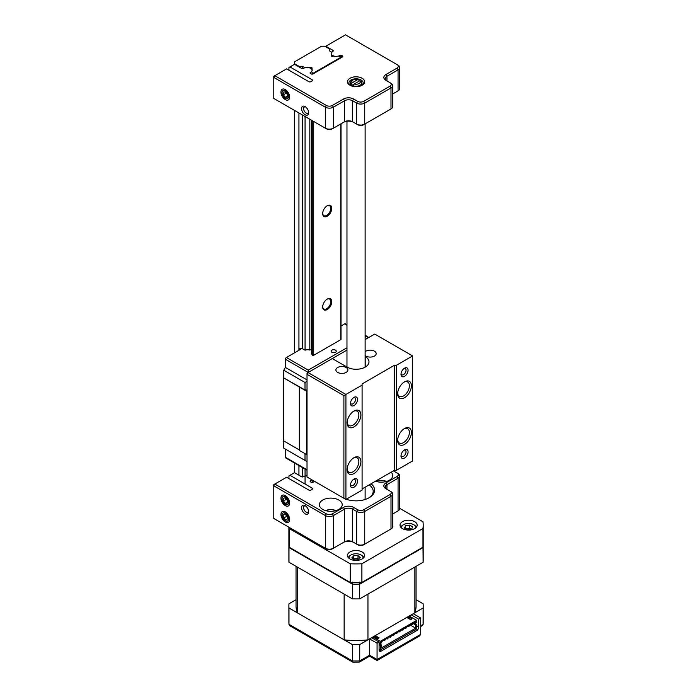 <?xml version="1.0" encoding="UTF-8"?>
<svg xmlns="http://www.w3.org/2000/svg" width="697" height="697" viewBox="0 0 697 697"><rect width="100%" height="100%" fill="white"/><g stroke="black" fill="none" stroke-linecap="round" stroke-linejoin="round"><path stroke-width="1.05" d="M305.112 513.811A5.001 2.884 60 0 1 301.574 507.686A5.001 2.884 60 0 1 305.112 505.639L305.112 505.639A5.001 2.884 60 0 1 308.649 511.772A5.001 2.884 60 0 1 305.112 513.811M305.661 506.005A3.572 2.065 -120 0 0 304.336 506.048A3.572 2.065 -120 0 0 303.787 508.915A3.572 2.065 -120 0 0 306.122 512.06A3.572 2.065 -120 0 0 307.908 512.234A3.572 2.065 -120 0 0 308.605 511.11M285.308 505.639A6.142 3.546 60 0 1 280.961 498.12A6.142 3.546 60 0 1 285.308 495.611L285.308 495.611A6.142 3.546 60 0 1 289.656 503.138A6.142 3.546 60 0 1 285.308 505.639M285.308 521.975A6.142 3.546 60 0 1 280.961 514.456A6.142 3.546 60 0 1 285.308 511.947L285.308 511.947A6.142 3.546 60 0 1 289.656 519.465A6.142 3.546 60 0 1 285.308 521.975M338.873 500.045A11.431 6.604 0 0 0 326.414 498.616A11.431 6.604 0 0 0 319.357 504.715A11.431 6.604 0 0 0 322.702 509.385A11.431 6.604 0 0 0 335.161 510.814A11.431 6.604 0 0 0 342.218 504.715A11.431 6.604 0 0 0 338.873 500.045M389.998 529.554A4.287 2.474 180 0 1 389.989 529.563L391 528.979L391 496.308L364.731 511.476A5.715 3.302 180 0 1 356.646 511.476L352.604 509.141A5.715 3.302 0 0 0 344.518 509.141L333.401 515.562A5.715 3.302 180 0 1 325.325 515.562L273.79 485.809L273.79 518.481L325.325 548.234A5.715 3.302 0 0 0 333.401 548.234L344.518 541.813A5.715 3.302 180 0 1 352.604 541.813L356.646 544.148A5.715 3.302 0 0 0 364.731 544.148L391 528.979A5.715 3.302 0 0 0 392.672 526.644L392.672 493.973A5.715 3.302 180 0 1 391 496.308L389.989 494.556A4.287 2.474 0 0 0 389.989 491.054L385.946 488.728A7.144 4.121 180 0 1 385.946 482.89L397.063 476.478A4.287 2.474 0 0 0 397.063 472.975L393.413 470.867M392.672 514.011L397.063 511.476A4.287 2.474 180 0 1 397.063 511.476L398.074 510.892A5.715 3.302 0 0 0 399.747 508.557L399.747 475.894A5.715 3.302 180 0 1 398.074 478.22L386.957 484.642A5.715 3.302 0 0 0 385.284 486.976A5.715 3.302 0 0 0 386.948 489.303L386.957 484.642L385.946 482.89M389.989 529.563L391 528.979L389.989 529.563M363.721 509.725L364.731 511.476L364.731 544.148L363.721 544.732A4.287 2.474 180 0 1 357.657 544.732L356.646 544.148L356.646 511.476L357.657 509.725A4.287 2.474 0 0 0 363.721 509.725L389.989 494.556M353.614 507.39L352.604 509.141L352.604 541.813L353.614 542.397A7.144 4.121 0 0 0 343.508 542.397L344.518 541.813L344.518 509.141L343.508 507.39A7.144 4.121 180 0 1 353.614 507.39L357.657 509.725M332.391 513.811L333.401 515.562L333.401 548.234L332.391 548.809A4.287 2.474 180 0 1 326.335 548.809L325.325 548.234L325.325 515.562L326.335 513.811A4.287 2.474 0 0 0 332.391 513.811L343.508 507.39M288.95 478.578L288.95 475.885L294.509 472.679L301.513 476.722A1.455 0.836 180 0 0 303.561 476.722L303.648 476.67A4.94 2.849 180 0 1 307.02 475.833M371.031 483.788A18.575 10.725 180 0 1 369.183 497.71A18.575 10.725 180 0 1 346.27 499.252M312.169 489.32L312.169 488.127A1.455 0.836 180 0 1 312.596 488.728A1.455 0.836 180 0 1 312.169 489.32L310.888 490.061A1.455 0.836 180 0 1 308.832 490.061L286.624 477.236L274.801 484.058L326.335 513.811M310.548 481.941A1.455 0.836 180 0 1 310.121 481.348A1.455 0.836 180 0 1 310.548 480.747L311.071 482.246A1.455 0.836 180 0 0 313.127 482.246L314.617 481.383M311.742 479.719A4.94 2.849 180 0 1 310.635 480.703L310.548 480.747M312.169 488.127L289.961 475.302M375.483 481.226A11.431 6.604 0 0 0 386.966 481.278A11.431 6.604 0 0 0 392.742 475.546A11.431 6.604 0 0 0 391.139 472.183M368.661 498.007A17.146 9.897 0 0 0 373.2 491.298A17.146 9.897 0 0 0 369.122 484.894M273.79 484.642L273.79 485.809L274.801 484.058L273.79 484.642M389.989 491.054L391 491.638A5.715 3.302 180 0 1 392.672 493.973M397.063 472.975L398.074 473.559A5.715 3.302 180 0 1 399.747 475.894M353.144 85.766L354.198 83.997L359.913 80.695L360.976 81.253A5.715 3.302 180 0 1 361.769 82.926A5.715 3.302 180 0 1 358.885 85.792A5.715 3.302 180 0 1 353.144 85.766L353.144 86.419M358.955 81.253L358.955 80.085L357.901 79.528L352.177 82.83L351.122 84.598A5.715 3.302 180 0 1 350.33 82.926A5.715 3.302 180 0 1 352.011 80.591L353.022 80.007A4.287 2.474 0 0 0 352.177 82.83M357.901 79.528A4.287 2.474 0 0 0 353.022 80.007M359.913 80.695A4.287 2.474 0 0 1 359.077 83.509A4.287 2.474 0 0 1 354.198 83.997L351.122 85.766A5.715 3.302 0 0 0 351.201 85.844M351.122 85.766L351.122 84.598M285.308 99.601A6.142 3.546 60 0 1 280.961 92.082A6.142 3.546 60 0 1 285.308 89.573L285.308 89.573A6.142 3.546 60 0 1 289.656 97.101A6.142 3.546 60 0 1 285.308 99.601M305.661 106.972A3.572 2.065 -120 0 0 304.336 107.016A3.572 2.065 -120 0 0 303.596 108.645A3.572 2.065 -120 0 0 306.122 113.027A3.572 2.065 -120 0 0 307.908 113.202A3.572 2.065 -120 0 0 308.605 112.078M305.112 114.77A5.001 2.884 60 0 1 301.574 108.645A5.001 2.884 60 0 1 305.112 106.606L305.112 106.606A5.001 2.884 60 0 1 308.649 112.731A5.001 2.884 60 0 1 305.112 114.77M349.99 85.261L349.99 85.261A8.573 4.949 180 0 1 349.99 78.256A8.573 4.949 180 0 1 362.109 78.256A8.573 4.949 180 0 1 362.109 85.261A8.573 4.949 180 0 1 349.99 85.261M361.56 85.548A7.144 4.121 0 0 0 363.198 82.926A7.144 4.121 0 0 0 361.098 80.007A7.144 4.121 0 0 0 353.318 79.118A7.144 4.121 0 0 0 348.901 82.926A7.144 4.121 0 0 0 350.539 85.548M339.805 56.387L339.718 55.542A4.94 2.849 180 0 1 332.739 55.542A4.94 2.849 180 0 1 331.293 53.521A4.94 2.849 180 0 1 332.739 51.508L332.826 50.271L325.821 46.229L325.325 46.516M312.169 80.948L312.169 79.763A1.455 0.836 180 0 1 312.596 80.355A1.455 0.836 180 0 1 312.169 80.948L310.888 81.688A1.455 0.836 180 0 1 308.832 81.688L286.615 68.864L274.801 75.685L326.327 105.439A4.287 2.474 0 0 0 332.391 105.439L343.499 99.018A7.144 4.121 180 0 1 353.606 99.018L357.648 101.353A4.287 2.474 0 0 0 363.712 101.353L389.98 86.184L390.991 87.935L364.723 103.104A5.715 3.302 180 0 1 356.637 103.104L352.595 100.769A5.715 3.302 0 0 0 344.51 100.769L333.401 107.181A5.715 3.302 180 0 1 325.316 107.181L273.79 77.437L273.79 98.443L325.316 128.187A5.715 3.302 0 0 0 333.401 128.187L344.51 121.766A5.715 3.302 180 0 1 352.595 121.766L356.637 124.101A5.715 3.302 0 0 0 364.723 124.101L390.991 108.932A5.715 3.302 0 0 0 392.672 106.606L392.672 85.6A5.715 3.302 180 0 1 390.991 87.935L390.991 108.932L389.98 109.516A4.287 2.474 180 0 0 389.998 109.516M288.941 70.205L288.941 67.522L294.509 64.307L301.513 68.35A1.455 0.836 180 0 0 303.561 68.35L303.648 68.297A4.94 2.849 180 0 1 309.032 67.679A4.94 2.849 180 0 1 312.082 70.31A4.94 2.849 180 0 1 310.635 72.331L311.071 73.873A1.455 0.836 180 0 0 313.127 73.873L342.384 56.98L341.852 55.49L341.852 57.285M389.98 86.184A4.287 2.474 0 0 0 389.98 82.682L385.946 80.347A7.144 4.121 180 0 1 385.946 74.518L397.055 68.097A4.287 2.474 0 0 0 397.055 64.603A4.287 2.474 0 0 0 397.055 64.594L345.529 34.85L325.821 46.229M332.826 50.271A1.455 0.836 180 0 1 333.244 50.864A1.455 0.836 180 0 1 332.826 51.456M339.805 55.49A1.455 0.836 180 0 1 341.852 55.49M342.384 55.795A1.455 0.836 180 0 1 342.811 56.387A1.455 0.836 180 0 1 342.384 56.98M310.548 73.568A1.455 0.836 180 0 1 310.121 72.976A1.455 0.836 180 0 1 310.548 72.383M312.169 79.763L289.952 66.938M392.672 93.964L397.055 91.438A4.287 2.474 180 0 1 397.055 91.438L398.065 90.854A5.715 3.302 0 0 0 399.738 88.519L399.738 67.513A5.715 3.302 180 0 1 398.065 69.848L386.957 76.269A5.715 3.302 0 0 0 385.275 78.604A5.715 3.302 0 0 0 386.94 80.93M363.712 101.353L364.723 103.104L364.723 124.101L363.712 124.685A4.287 2.474 180 0 1 357.648 124.685L356.637 124.101L357.648 124.685M353.606 99.018L352.595 100.769L352.595 121.766L353.606 122.35A7.144 4.121 0 0 0 343.499 122.35L344.51 121.766L343.499 122.35M332.391 105.439L333.401 107.181L333.401 128.187L332.391 128.771A4.287 2.474 180 0 1 326.327 128.771L325.316 128.187L325.316 107.181L326.327 105.439M274.801 75.685L273.79 76.269L273.79 77.437L274.801 75.685M389.98 82.682L390.991 83.265A5.715 3.302 180 0 1 392.672 85.6M397.055 64.603L398.065 65.178A5.715 3.302 180 0 1 399.738 67.513M282.538 94.966A4.6 2.657 -120 0 0 287.016 98.774A4.6 2.657 -120 0 0 288.079 94.208A4.6 2.657 -120 0 0 283.601 90.401A4.6 2.657 -120 0 0 282.538 94.966M285.378 97.319L287.364 97.049L287.295 94.322L285.239 91.856L283.252 92.126L283.322 94.862L285.378 97.319L287.338 96.186M286.31 93.137L283.322 94.862M282.633 501.221A4.6 2.657 -120 0 0 287.164 504.785A4.6 2.657 -120 0 0 287.983 500.028A4.6 2.657 -120 0 0 283.452 496.464A4.6 2.657 -120 0 0 282.633 501.221M285.5 503.417L287.417 502.99L287.225 500.193L285.117 497.832L283.2 498.259L283.391 501.056L285.5 503.417L287.373 502.337M286.432 499.296L283.391 501.056M283.104 518.455A4.6 2.657 -120 0 0 287.704 520.886A4.6 2.657 -120 0 0 287.512 515.466A4.6 2.657 -120 0 0 282.912 513.036A4.6 2.657 -120 0 0 283.104 518.455M286.005 519.936L287.591 518.864L286.894 515.885L284.611 513.985L283.034 515.057L283.731 518.028L286.005 519.936M286.955 516.172L283.731 518.028M284.724 514.081L283.034 515.057M386.486 481.427A8.861 5.114 0 0 0 376.127 481.427M335.963 510.596A8.861 5.114 0 0 0 325.612 510.596M414.654 521.635A8.573 4.949 0 0 0 405.314 520.563A8.573 4.949 0 0 0 400.017 525.137A8.573 4.949 0 0 0 402.526 528.631A8.573 4.949 0 0 0 411.875 529.711A8.573 4.949 0 0 0 417.163 525.137A8.573 4.949 0 0 0 414.654 521.635M362.109 551.972A8.573 4.949 0 0 0 352.769 550.9A8.573 4.949 0 0 0 347.472 555.465A8.573 4.949 0 0 0 349.99 558.968A8.573 4.949 0 0 0 359.33 560.039A8.573 4.949 0 0 0 364.627 555.465A8.573 4.949 0 0 0 362.109 551.972M422.957 528.509L422.957 547.18L361.891 582.431L361.891 563.76L422.957 528.509A67.165 38.779 0 0 0 423.21 525.137A67.165 38.779 0 0 0 422.957 521.757L399.747 508.357M350.208 563.76L350.208 582.431L289.142 547.18L289.142 528.509L350.208 563.76A67.165 38.779 0 0 0 361.891 563.76M423.21 525.137L423.21 543.799A67.165 38.779 180 0 1 422.957 547.18M361.891 582.431A67.165 38.779 180 0 1 350.208 582.431M289.142 547.18A67.165 38.779 180 0 1 288.889 543.799L288.889 527.193M288.985 527.254A67.165 38.779 0 0 0 289.142 528.509M411.518 529.197L411.178 529.006A3.659 2.108 0 0 0 407.649 528.457A3.659 2.108 0 0 0 406.046 528.988M415.525 528.047A7.005 4.043 0 0 0 413.548 524.606L414.149 524.963A7.859 4.539 0 0 1 416.309 527.298M411.578 529.189L407.501 529.825L404.513 528.099L405.602 525.747L409.688 525.111L412.676 526.836L411.578 529.189M414.149 524.963L413.548 524.606A7.005 4.043 0 0 0 403.641 524.606A7.005 4.043 0 0 0 401.664 528.047M403.641 524.606L403.032 524.963A7.859 4.539 0 0 0 400.88 527.298M405.602 528.727L405.602 525.747M405.671 528.77L409.688 528.143L409.688 525.111M411.483 529.206A3.659 2.108 0 0 0 411.178 529.006L409.688 528.143M358.728 559.395A3.659 2.108 0 0 0 355.906 558.724A3.659 2.108 0 0 0 353.431 559.36M362.98 558.384A7.005 4.043 0 0 0 361.97 555.648A7.005 4.043 0 0 0 361.002 554.943A7.005 4.043 0 0 0 351.096 554.943A7.005 4.043 0 0 0 349.119 558.384M363.764 557.635A7.859 4.539 0 0 0 362.693 556.084A7.859 4.539 0 0 0 361.604 555.291L361.002 554.943M358.302 559.865L354.085 559.961L351.828 557.896L353.797 555.744L358.014 555.648L360.271 557.705L358.302 559.865M351.096 554.943L350.495 555.291A7.859 4.539 0 0 0 348.334 557.635M353.335 559.282L353.797 555.744M353.797 558.776L358.014 558.68L358.014 555.648M358.763 559.36L358.014 558.68M350.469 403.485A5.001 2.884 -60 0 1 354.006 397.36A5.001 2.884 -60 0 1 357.544 399.398A5.001 2.884 -60 0 1 354.006 405.523A5.001 2.884 -60 0 1 350.469 403.485M350.513 402.831A3.572 2.065 120 0 0 351.21 403.955A3.572 2.065 120 0 0 353.963 402.997A3.572 2.065 120 0 0 355.522 399.398A3.572 2.065 120 0 0 354.782 397.769A3.572 2.065 120 0 0 353.457 397.726M347.141 422.913A9.714 5.611 -60 0 1 354.006 411.012A9.714 5.611 -60 0 1 360.88 414.976A9.714 5.611 -60 0 1 354.006 426.878A9.714 5.611 -60 0 1 347.141 422.913M347.158 422.295A8.286 4.783 120 0 0 348.857 425.536A8.286 4.783 120 0 0 355.243 423.323A8.286 4.783 120 0 0 358.859 414.976A8.286 4.783 120 0 0 357.143 411.186A8.286 4.783 120 0 0 353.484 411.335M347.141 469.586A9.714 5.611 -60 0 1 354.006 457.685A9.714 5.611 -60 0 1 360.88 461.649A9.714 5.611 -60 0 1 354.006 473.551A9.714 5.611 -60 0 1 347.141 469.586M347.158 468.968A8.286 4.783 120 0 0 348.857 472.209A8.286 4.783 120 0 0 355.243 469.987A8.286 4.783 120 0 0 358.859 461.649A8.286 4.783 120 0 0 357.143 457.859A8.286 4.783 120 0 0 353.484 458.007M350.469 485.156A5.001 2.884 -60 0 1 354.006 479.031A5.001 2.884 -60 0 1 357.544 481.078A5.001 2.884 -60 0 1 354.006 487.203A5.001 2.884 -60 0 1 350.469 485.156M350.513 484.502A3.572 2.065 120 0 0 351.21 485.626A3.572 2.065 120 0 0 353.963 484.668A3.572 2.065 120 0 0 355.522 481.078A3.572 2.065 120 0 0 354.782 479.44A3.572 2.065 120 0 0 353.457 479.397M400.993 455.995A5.001 2.884 -60 0 1 404.53 449.861A5.001 2.884 -60 0 1 408.067 451.909A5.001 2.884 -60 0 1 404.53 458.034A5.001 2.884 -60 0 1 400.993 455.995M401.036 455.333A3.572 2.065 120 0 0 401.733 456.457A3.572 2.065 120 0 0 404.487 455.498A3.572 2.065 120 0 0 406.046 451.909A3.572 2.065 120 0 0 405.305 450.271A3.572 2.065 120 0 0 403.981 450.227M397.656 440.417A9.714 5.611 -60 0 1 404.53 428.516A9.714 5.611 -60 0 1 411.404 432.48A9.714 5.611 -60 0 1 404.53 444.381A9.714 5.611 -60 0 1 397.656 440.417M397.682 439.798A8.286 4.783 120 0 0 399.372 443.039A8.286 4.783 120 0 0 405.759 440.818A8.286 4.783 120 0 0 409.383 432.48A8.286 4.783 120 0 0 407.667 428.69A8.286 4.783 120 0 0 404.007 428.838M397.656 393.744A9.714 5.611 -60 0 1 404.53 381.843A9.714 5.611 -60 0 1 411.404 385.807A9.714 5.611 -60 0 1 404.53 397.708A9.714 5.611 -60 0 1 397.656 393.744M397.682 393.125A8.286 4.783 120 0 0 399.372 396.366A8.286 4.783 120 0 0 405.759 394.153A8.286 4.783 120 0 0 409.383 385.807A8.286 4.783 120 0 0 407.667 382.017A8.286 4.783 120 0 0 404.007 382.165M400.993 374.315A5.001 2.884 -60 0 1 404.53 368.19A5.001 2.884 -60 0 1 408.067 370.229A5.001 2.884 -60 0 1 404.53 376.363A5.001 2.884 -60 0 1 400.993 374.315M401.036 373.662A3.572 2.065 120 0 0 401.733 374.786A3.572 2.065 120 0 0 404.487 373.827A3.572 2.065 120 0 0 406.046 370.229A3.572 2.065 120 0 0 405.305 368.6A3.572 2.065 120 0 0 403.981 368.556M346.148 367.502A6.003 3.468 0 0 0 339.605 366.753A6.003 3.468 0 0 0 335.902 369.95A6.003 3.468 0 0 0 337.662 372.407A6.003 3.468 0 0 0 344.196 373.156A6.003 3.468 0 0 0 347.908 369.95A6.003 3.468 0 0 0 346.148 367.502M365.123 355.47A6.003 3.468 0 0 0 365.951 356.071A6.003 3.468 0 0 0 372.494 356.82A6.003 3.468 0 0 0 376.197 353.614A6.003 3.468 0 0 0 374.437 351.166A6.003 3.468 0 0 0 365.123 351.767M365.123 356.524L365.228 356.585A12.86 7.423 180 0 1 368.992 361.83A12.86 7.423 180 0 1 361.055 368.696A12.86 7.423 180 0 1 347.036 367.084L332.286 358.563L308.03 372.564L345.921 394.441L345.921 499.453L362.091 490.122L362.091 385.11L343.9 395.608L307.02 374.315L307.02 476.992L343.9 498.285L343.9 395.608M396.445 470.283L412.615 460.952L412.615 355.94L396.445 365.272L396.445 470.283L394.424 470.283L394.424 365.272L362.091 383.942L362.091 385.11M362.091 488.954L394.424 470.283M394.424 365.272L396.445 365.272M412.615 355.94L374.725 334.063L365.123 339.605M345.921 499.453L343.9 498.285M308.03 372.564L307.02 373.148L307.02 374.315L308.03 372.564M331.781 208.342A6.43 3.712 120 0 0 327.233 205.72A6.43 3.712 120 0 0 322.685 213.596A6.43 3.712 120 0 0 327.233 216.218A6.43 3.712 120 0 0 331.781 208.342M322.694 213.291A5.715 3.302 120 0 0 323.87 215.626A5.715 3.302 120 0 0 328.27 214.092A5.715 3.302 120 0 0 330.77 208.342A5.715 3.302 120 0 0 329.585 205.728A5.715 3.302 120 0 0 326.971 205.876M331.781 301.688A6.43 3.712 120 0 0 327.233 299.057A6.43 3.712 120 0 0 322.685 306.933A6.43 3.712 120 0 0 327.233 309.564A6.43 3.712 120 0 0 331.781 301.688M322.694 306.628A5.715 3.302 120 0 0 323.87 308.971A5.715 3.302 120 0 0 328.27 307.438A5.715 3.302 120 0 0 330.77 301.688A5.715 3.302 120 0 0 329.585 299.065A5.715 3.302 120 0 0 326.971 299.222M298.935 66.868L298.935 66.285L302.376 66.285L305.059 67.836A4.574 2.64 180 0 1 309.834 67.705A1.289 0.741 180 0 1 311.768 67.626A1.289 0.741 180 0 1 312.151 68.158A1.289 0.741 180 0 1 311.637 68.75L311.637 69.134M311.637 68.75A4.574 2.64 180 0 1 312.204 70.022A4.574 2.64 180 0 1 311.611 71.321L312.256 72.715A0.854 0.497 0 0 0 313.694 72.941L340.772 57.302A0.854 0.497 0 0 0 340.389 56.474L337.967 56.1A4.574 2.64 180 0 1 333.514 56.117A1.289 0.741 180 0 1 332.077 56.379A1.289 0.741 180 0 1 331.197 55.673A1.289 0.741 180 0 1 331.711 55.08A4.574 2.64 180 0 1 331.145 53.8A4.574 2.64 180 0 1 331.938 52.319L329.254 50.768L329.254 48.79L324.802 46.22L321.57 46.22L294.491 61.859L294.491 64.316M298.935 112.958L298.935 348.753L300.668 349.284L286.406 357.517L308.231 370.116L308.231 372.451L285.395 359.269A1.429 0.828 -60 0 1 286.406 357.517M298.935 465.579L298.935 475.232M298.935 66.285L294.491 63.723M294.491 110.396L294.491 352.848M294.491 463.008L294.491 472.688M331.711 55.08L331.711 56.265M311.611 120.276L311.611 353.684L312.256 355.078A0.854 0.497 0 0 0 313.694 355.296L340.772 339.666A0.854 0.497 0 0 0 341.025 339.317L341.025 123.787M309.834 119.248L309.834 350.068A1.289 0.741 180 0 1 311.611 349.911M305.059 116.495L305.059 350.199A4.574 2.64 180 0 1 309.834 350.068M305.059 469.107L305.059 484.023M302.376 66.285L302.376 68.594M302.376 114.944L302.376 348.648L305.059 350.199M302.376 467.556L302.376 476.957M335.518 350.164A2.57 1.481 0 0 0 332.713 349.842A2.57 1.481 0 0 0 331.127 351.218A2.57 1.481 0 0 0 331.877 352.264A2.57 1.481 0 0 0 334.682 352.586A2.57 1.481 0 0 0 336.268 351.218A2.57 1.481 0 0 0 335.518 350.164M307.02 470.24L285.692 457.929A1.429 0.828 -60 0 1 285.395 457.276L307.02 469.761M283.784 440.94L283.784 448.171L307.02 461.588L285.395 449.103L285.395 457.276M307.02 391.47L283.583 377.818L283.583 440.826L299.344 449.922M283.583 377.818L304.998 389.954L307.02 389.954M307.02 381.32L304.998 382.487L283.784 370.229L283.784 377.704M283.784 370.229L285.395 367.432L285.395 359.269M346.975 325.281L344.614 323.913L341.025 325.987M344.614 323.913A1.429 0.828 -60 0 1 345.329 323.844L346.975 324.793M299.344 387.384L299.344 450.393L306.419 454.47L306.419 391.47M307.02 454.47L306.419 454.47M304.998 382.487L304.998 389.954M302.376 348.648L298.917 348.753L298.917 350.295M307.02 379.917L285.395 367.432M365.123 337.27L366.439 336.512L368.46 337.679M304.998 460.421L304.998 453.66M299.527 349.946L299.527 349.101M288.985 562.252L288.985 547.554A67.165 38.779 180 0 1 288.889 545.437L288.889 560.135A67.165 38.779 0 0 0 288.985 562.252L352.377 598.854A67.165 38.779 0 0 0 359.722 598.854L423.114 562.252L423.001 546.875M359.722 598.854L359.364 582.056M352.377 598.854L352.734 582.056M423.114 562.252A67.165 38.779 0 0 0 423.21 560.135L423.201 544.601A67.165 38.779 180 0 1 423.21 545.437A67.165 38.779 180 0 1 423.114 547.554L359.722 584.156A67.165 38.779 180 0 1 352.377 584.156L288.985 547.554L289.098 546.875M296.033 599.69L288.985 603.759A67.165 38.779 0 0 0 288.889 605.876A67.165 38.779 0 0 0 288.985 607.993L352.377 644.594A67.165 38.779 0 0 0 359.722 644.594L369.593 638.896L377.068 643.209L379.09 642.042L379.09 649.979L379.691 649.63M377.068 643.209L377.068 659.545C377.068 660.808 377.068 660.808 377.068 659.545C377.068 660.808 377.068 660.808 377.068 659.545L420.718 634.34L419.533 635.995L377.068 660.512L369.593 656.199L359.356 662.106L352.909 662.15L352.377 660.93A67.165 38.779 0 0 0 359.722 660.93L359.356 662.106M411.221 614.859L418.697 619.171L420.718 618.012L420.718 634.34M418.697 619.171L418.697 627.108A2.858 1.647 -60 0 1 416.675 630.611L381.111 651.146A2.858 1.647 -60 0 1 379.682 651.286A2.858 1.647 -60 0 1 379.09 649.979L381.111 651.146M420.718 618.012L413.243 613.691L423.114 607.993L423.114 624.329A67.165 38.779 0 0 0 423.21 622.212L423.105 624.503L420.718 625.706M423.114 607.993A67.165 38.779 0 0 0 423.21 605.876A67.165 38.779 0 0 0 423.114 603.759L416.065 599.69M288.985 607.993L288.985 624.329L289.804 625.767L352.743 662.106M352.377 644.594L352.377 660.93L288.985 624.329A67.165 38.779 0 0 1 288.889 622.212L288.889 605.876M359.722 644.594L359.722 660.93L369.593 655.232C369.593 656.487 369.593 656.487 369.593 655.232L377.068 659.545M369.593 638.896L369.593 655.232M371.614 637.729L379.09 642.042M420.718 626.673L423.105 624.503M377.182 638.374L377.783 638.6M382.27 641.188L381.555 642.434L381.616 641.519M385.302 639.445L384.587 640.682L384.648 639.768M388.334 637.694L387.619 638.931L387.68 638.016M391.365 635.943L390.651 637.18L390.703 636.265M394.345 634.165L393.683 635.429L393.735 634.523M397.429 632.44L396.715 633.678L396.767 632.771M400.461 630.689L399.747 631.926L399.799 631.02M403.493 628.938L402.779 630.175L402.831 629.269M406.525 627.187L405.811 628.433L405.863 627.518M409.557 625.444L408.843 626.681L408.895 625.767M412.589 623.693L411.875 624.93L411.927 624.015M416.065 566.321L416.065 605.876A60.02 34.65 180 0 1 414.872 612.75L367.955 639.837A60.02 34.65 180 0 1 344.144 639.837L297.227 612.75A60.02 34.65 180 0 1 296.033 605.876L296.033 566.321M344.144 639.837L344.144 594.097L297.227 567.009L297.227 612.75M414.872 612.75L414.872 567.009L367.955 594.097L367.955 639.837M409.2 616.026L416.675 620.339L380.301 641.345L372.825 637.023M406.778 617.429L410.611 619.642L412.032 618.823L408.189 616.61M373.836 636.439L377.669 638.661L379.09 637.842L375.247 635.629M375.857 637.607L376.458 637.258L374.437 636.091M409.4 618.945L409.4 618.239L408.79 618.596M409.4 618.239L407.379 617.072M414.558 622.499L415.665 623.144L415.665 621.863L381.311 641.693L381.311 642.974L380.301 643.558L380.301 641.345M378.279 638.313L376.458 637.258M415.665 623.144L416.675 622.56L416.675 620.339M379.09 643.558L381.311 644.847L380.301 645.431L379.09 644.725M410.211 625.009L415.665 628.163L381.311 647.992L381.311 644.847M412.938 623.432L415.665 625.009L415.665 628.163M380.301 643.558L379.09 642.861M413.948 622.848L416.675 624.425L416.675 628.973L380.301 649.979L380.301 645.431M415.665 625.009L416.675 624.425M379.09 649.282L380.301 649.979M310.635 481.984L310.635 480.703M364.731 544.148L363.721 544.732M326.335 548.809L325.325 548.234M397.063 511.476L398.074 510.892L398.074 478.22L397.063 476.478M344.518 541.813L343.508 542.397M356.646 544.148L357.657 544.732M339.718 56.37L339.718 55.542M310.635 73.612L310.635 72.331M326.327 128.771L325.316 128.187M357.648 101.353L356.637 103.104L356.637 124.101M343.499 99.018L344.51 100.769L344.51 121.766M397.055 68.097L398.065 69.848L398.065 90.854L397.055 91.438M385.946 74.518L386.957 76.269L386.957 80.93M365.228 356.585L365.228 367.084M313.694 72.941L313.694 73.542M313.694 121.478L313.694 355.296M313.694 480.843L313.694 481.915M340.772 57.302L340.772 57.912M340.772 123.935L340.772 339.666M312.256 72.715L312.256 74.109M312.256 120.651L312.256 355.078M312.256 480.015L312.256 482.481M346.975 350.086L332.286 358.563M308.231 370.116L346.975 347.751M366.439 336.512L365.123 335.754M288.889 545.437A67.165 38.779 180 0 1 288.898 544.618L288.889 545.437M416.675 625.941L418.697 627.108M416.675 630.611L415.264 629.792M361.769 82.926L361.769 85.4M365.123 123.874L365.123 367.136M365.123 487.203L365.123 499.488M346.975 121.252L346.975 367.049M346.975 498.843L346.975 499.488M350.33 82.926L350.33 85.4M331.293 54.462L331.293 53.521M341.025 56.954L341.025 57.764M365.123 335.274L367.868 336.851M423.21 605.876L423.21 622.212M288.994 624.503L288.889 622.212M411.108 624.486L411.875 624.93M408.076 626.237L408.843 626.681M405.053 627.988L405.811 628.433M402.021 629.739L402.779 630.175M398.989 631.491L399.747 631.926M395.957 633.242L396.715 633.678M392.925 634.993L393.683 635.429M389.893 636.736L390.651 637.18M386.861 638.487L387.619 638.931M383.829 640.238L384.587 640.682"/></g></svg>
